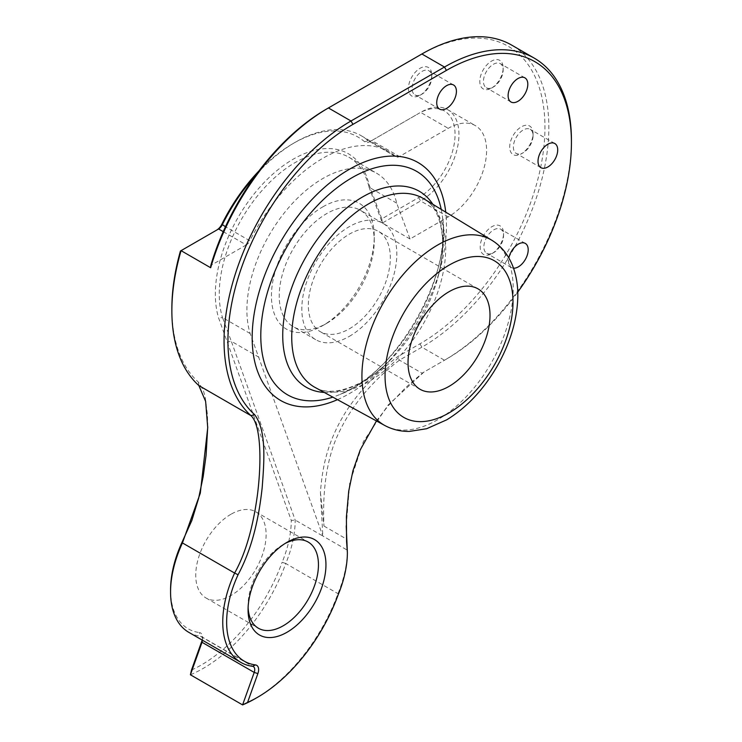 <?xml version="1.0" encoding="UTF-8"?>
<svg xmlns="http://www.w3.org/2000/svg" width="742" height="742" viewBox="0 0 742 742"><rect width="100%" height="100%" fill="white"/><g stroke="black" fill="none" stroke-linecap="round" stroke-linejoin="round"><path stroke-width="0.56" stroke-dasharray="3.71 2.78" d="M255.452 698.5A132.178 76.315 120 0 0 337.962 593.656A88.122 50.873 120 0 0 347.377 550.184L322.844 536.021L250.137 333.51A107.395 62.003 -60 0 1 283.843 213.473A107.395 62.003 -60 0 1 376.537 173.192A107.395 62.003 -60 0 1 396.692 203.15L410.029 238.98L448.242 216.914A54.249 31.322 120 0 0 483.682 169.111A54.249 31.322 120 0 0 475.372 125.639A54.249 31.322 120 0 0 448.242 128.329L399.419 156.516A6.613 3.812 120 0 1 396.117 156.84A6.613 3.812 120 0 1 395.774 156.599A132.178 76.315 120 0 0 388.929 151.73A132.178 76.315 120 0 0 249.906 240.816L225.457 226.7M326.471 109.074L419.935 55.112A176.791 102.071 120 0 1 544.953 127.29A176.791 102.071 120 0 1 419.935 343.824L397.322 356.874C378.095 371.612 356.893 392.889 343.064 416.392C327.881 442.371 322.38 465.948 320.423 492.475L322.844 536.021L295.186 520.059L291.291 520.43L218.686 318.197A110.15 63.599 120 0 1 272.843 174.092A110.15 63.599 120 0 1 368.969 184.341L381.805 218.853L418.646 197.585A51.495 29.736 120 0 0 455.059 134.515A51.495 29.736 120 0 0 418.646 113.489L371.77 140.553L399.419 156.516M320.423 492.475L323.985 526.059C322.687 501.397 324.319 464.965 337.239 436.194C350.419 407.08 371.158 381.731 399.446 360.148L421.883 347.191A179.545 103.667 120 0 0 539.184 188.969A179.545 103.667 120 0 0 511.655 45.095M223.231 231.643L246.261 244.943A6.613 3.812 120 0 0 249.906 240.816M246.261 244.943L210.821 265.404M491.872 253.681L491.872 253.681A16.519 9.544 120 0 0 503.549 233.452A16.519 9.544 120 0 0 491.872 226.7A16.519 9.544 120 0 0 480.185 246.938A16.519 9.544 120 0 0 491.872 253.681L493.699 252.623A13.931 8.041 120 0 0 503.549 235.566A13.931 8.041 120 0 0 500.664 229.185A13.931 8.041 120 0 0 486.743 237.227A13.931 8.041 120 0 0 486.743 253.319A13.931 8.041 120 0 0 493.699 252.623L491.872 253.681M491.482 88.122L491.482 88.122A16.519 9.544 120 0 0 503.159 67.893A16.519 9.544 120 0 0 491.482 61.141A16.519 9.544 120 0 0 479.796 81.379A16.519 9.544 120 0 0 491.482 88.122L493.309 87.064A13.931 8.041 120 0 0 503.159 70.008A13.931 8.041 120 0 0 500.275 63.626A13.931 8.041 120 0 0 486.344 71.668A13.931 8.041 120 0 0 486.344 87.76A13.931 8.041 120 0 0 493.309 87.064L491.482 88.122M420.093 95.254L420.093 95.254A16.519 9.544 120 0 0 431.779 75.016A16.519 9.544 120 0 0 420.093 68.273A16.519 9.544 120 0 0 408.406 88.502A16.519 9.544 120 0 0 420.093 95.254L421.929 94.197A13.931 8.041 120 0 0 431.779 77.131A13.931 8.041 120 0 0 428.895 70.759A13.931 8.041 120 0 0 414.963 78.8A13.931 8.041 120 0 0 414.963 94.883A13.931 8.041 120 0 0 421.929 94.197L420.093 95.254M523.212 152.731L521.385 153.798A16.519 9.544 120 0 0 533.062 133.56A16.519 9.544 120 0 0 521.385 126.817A16.519 9.544 120 0 0 509.698 147.046A16.519 9.544 120 0 0 521.385 153.798L523.212 152.741A13.931 8.041 120 0 0 523.212 152.731A13.931 8.041 120 0 0 533.062 135.675A13.931 8.041 120 0 0 530.178 129.303A13.931 8.041 120 0 0 516.246 137.344A13.931 8.041 120 0 0 516.246 153.427A13.931 8.041 120 0 0 523.212 152.741M322.844 206.842A72.697 41.969 -60 0 1 374.246 236.522A72.697 41.969 -60 0 1 322.844 325.562A72.697 41.969 -60 0 1 271.433 295.882A72.697 41.969 -60 0 1 322.844 206.842M396.692 203.15L369.043 187.188A107.395 62.003 120 0 0 348.888 157.23A107.395 62.003 120 0 0 256.194 197.511A107.395 62.003 120 0 0 222.489 317.548L218.686 318.197M250.137 333.51L222.489 317.548L231.309 341.264L227.525 341.941M258.958 357.236L231.309 341.264L295.186 520.059A88.122 50.873 120 0 1 285.772 563.521L282.136 562.25A85.367 49.287 120 0 0 291.291 520.43M188.82 632.351A88.122 50.873 120 0 0 200.321 636.182A6.613 3.812 120 0 1 201.184 636.469L253.365 666.594M376.463 420.946L388.242 405.763L405.633 387.658L414.657 379.607L423.812 372.159L446.424 359.109A176.791 102.071 120 0 0 517.768 292.098M513.52 268.177A13.931 8.041 -60 0 1 511.386 267.547A13.931 8.041 -60 0 1 508.845 257.975M446.424 359.109L422.031 373.189L399.446 360.148L397.322 356.874M423.812 372.169L388.103 405.067L363.394 441.573L349.723 483.051L346.226 525.985M338.222 594.63L337.962 593.656L285.772 563.521A132.178 76.315 120 0 1 190.406 674.775M258.921 170.966A129.433 74.729 120 0 1 293.238 143.438A129.433 74.729 120 0 1 364.656 141.796A9.358 5.407 120 0 0 369.822 141.676L418.646 113.489M191.482 670.063A129.433 74.729 120 0 0 282.136 562.25M202.158 640.049A9.358 5.407 120 0 0 202.547 637.248A9.358 5.407 120 0 0 199.394 632.555L200.321 636.182L252.503 666.307M170.567 589.76A85.367 49.287 120 0 0 199.394 632.555M207.723 426.826L207.463 415.001L205.135 396.608L203.206 390.107L198.457 382.176L198.847 385.552M171.866 308.514A176.791 102.071 120 0 0 198.457 382.176M180.436 251.019L216.664 230.103A9.358 5.407 120 0 0 216.683 230.094L218.612 228.981M230.929 514.271A49.77 28.734 120 0 0 198.42 558.132A49.77 28.734 120 0 0 206.044 598.006A49.77 28.734 120 0 0 255.814 569.272A49.77 28.734 120 0 0 255.814 511.813A49.77 28.734 120 0 0 230.929 514.271M395.774 156.599L368.125 140.637A132.178 76.315 120 0 0 361.28 135.767A132.178 76.315 120 0 0 295.186 142.316A132.178 76.315 120 0 0 256.009 174.88M202.51 640.253A6.613 3.812 120 0 0 202.547 639.493A6.613 3.812 120 0 0 201.184 636.469M410.029 238.98L382.371 223.017L420.593 200.952A54.249 31.322 120 0 0 456.033 153.149A54.249 31.322 120 0 0 447.723 109.677A54.249 31.322 120 0 0 420.593 112.367L448.242 128.329M381.805 218.853L382.371 223.017L369.043 187.188L368.969 184.341M349.324 336.358A67.188 38.797 120 0 0 393.214 277.146A67.188 38.797 120 0 0 382.918 223.305A67.188 38.797 120 0 0 315.73 262.102A67.188 38.797 120 0 0 315.73 339.688A67.188 38.797 120 0 0 349.324 336.358M326.73 323.317A67.188 38.797 120 0 0 326.74 323.317A67.188 38.797 120 0 0 374.246 241.02A67.188 38.797 120 0 0 360.334 210.264A67.188 38.797 120 0 0 326.73 213.594A67.188 38.797 120 0 0 282.841 272.806A67.188 38.797 120 0 0 293.136 326.647A67.188 38.797 120 0 0 326.73 323.317M248.116 607.522A49.77 28.734 -60 0 1 248.069 605.435A49.77 28.734 -60 0 1 283.258 544.489A49.77 28.734 -60 0 1 285.086 543.487M283.258 544.489L287.015 542.319L283.258 544.489M349.324 328.827A57.969 33.473 120 0 0 387.194 277.74A57.969 33.473 120 0 0 378.309 231.291A57.969 33.473 120 0 0 320.34 264.764A57.969 33.473 120 0 0 320.34 331.702A57.969 33.473 120 0 0 349.324 328.827M419.935 343.824L421.883 347.191L444.477 360.232A179.545 103.667 120 0 0 571.433 140.331M369.822 141.676L371.77 140.553A6.613 3.812 120 0 1 368.468 140.878L396.117 156.84M364.656 141.796L368.125 140.637A6.613 3.812 120 0 0 368.468 140.878M419.935 55.112L421.883 53.99L419.935 55.112M323.976 526.059L346.57 539.1M337.48 399.669A137.381 79.32 120 0 0 445.747 212.156M448.242 216.914L420.593 200.952L418.646 197.585M384.82 425.509A106.978 61.762 120 0 0 491.056 363.32A106.978 61.762 120 0 0 491.788 240.232M441.23 209.402A129.034 74.497 -60 0 1 442.482 217.007A129.034 74.497 -60 0 1 352.033 388.418A129.034 74.497 -60 0 1 340.077 394.41C395.718 373.94 452.574 275.449 442.482 217.026C445.191 233.303 443.586 253.708 437.687 278.222C448.622 239.601 440.238 207.482 423.914 198.847A108.879 62.866 -60 0 1 439.654 286.338A108.879 62.866 -60 0 1 368.728 381.601A108.879 62.866 -60 0 1 315.044 387.417C330.682 397.239 362.699 388.437 390.672 359.657A113.136 65.324 -60 0 1 362.727 381.611A113.136 65.324 -60 0 1 324.235 392.435M432.855 204.3A113.136 65.324 -60 0 1 437.724 278.092A113.136 65.324 -60 0 1 390.672 359.657C378.587 371.464 367.132 380.349 356.308 386.304L340.068 394.41A129.034 74.497 -60 0 1 332.843 397.137M348.888 157.23L376.537 173.192M361.28 135.767L388.929 151.73M207.723 427.68L207.723 425.416M202.547 639.493L202.547 637.248M346.226 525.058L346.226 527.312M382.918 223.305L360.334 210.264M315.73 339.688L293.136 326.647M248.069 605.435L248.069 609.776M206.044 598.006L258.374 628.224M255.814 511.813L308.143 542.022M478.006 288.851L378.309 231.291M420.037 389.262L320.34 331.702M533.062 135.675L533.062 133.56M554.831 143.531L530.178 129.303M540.899 167.655L516.246 153.427M431.779 77.131L431.779 75.016M453.538 84.987L428.895 70.759M439.607 109.111L414.963 94.883M503.159 70.008L503.159 67.893M524.928 77.864L500.275 63.626M510.997 101.988L486.344 87.76M503.549 235.566L503.549 233.452M525.317 243.422L500.664 229.185M511.386 267.547L486.743 253.319M447.723 109.677L475.372 125.639M374.246 241.02L374.246 236.522M326.74 323.317L322.844 325.562M293.238 143.438L295.186 142.316"/><path stroke-width="1.11" d="M346.226 525.985L347.377 552.558L346.57 541.474L346.412 516.868L348.74 491.009L352.969 470.651L360.222 449.893L376.463 420.946M210.663 267.741L210.821 265.404A176.791 102.071 120 0 1 326.471 109.083L328.418 107.952A179.545 103.667 120 0 0 210.663 267.741L181.067 250.657A179.545 103.667 120 0 0 171.866 310.768A179.545 103.667 120 0 0 198.847 385.552L205.636 401.422L207.723 427.68L200.312 493.142L182.43 542.94A88.122 50.873 120 0 0 170.567 592.005A88.122 50.873 120 0 0 188.82 632.351L241.002 662.476A88.122 50.873 120 0 0 252.503 666.307L255.471 664.925A85.367 49.287 120 0 1 238.061 574.753C253.198 546.548 259.097 515.505 262.176 487.67C264.245 460.661 266.591 430.295 254.534 414.555A176.791 102.071 120 0 1 240.556 270.413A176.791 102.071 120 0 1 352.951 124.368L446.424 70.407L444.477 67.03L421.883 53.99L328.418 107.952L351.003 120.992A179.545 103.667 120 0 0 236.874 269.29A179.545 103.667 120 0 0 251.037 415.678L198.847 385.552M326.471 109.074A176.791 102.071 120 0 0 326.471 109.083L328.418 107.952M254.534 414.555L251.037 415.678C260.887 424.971 261.648 460.374 257.632 493.3C253.198 527.089 245.528 553.68 234.611 573.065L182.43 542.931M238.061 574.753L234.611 573.065A88.122 50.873 120 0 0 241.002 662.476M517.768 292.098A176.791 102.071 120 0 0 571.433 142.585A176.791 102.071 120 0 0 446.424 70.407M257.882 673.588L247.559 702.442L242.588 704.9L254.209 672.419L257.882 673.588A9.358 5.407 120 0 0 255.471 664.925M247.559 702.442A129.433 74.729 120 0 0 257.4 697.378A129.433 74.729 120 0 0 338.222 594.63A85.367 49.287 120 0 0 347.377 552.558M287.015 542.319A55.075 31.795 -60 0 1 325.951 564.801A55.075 31.795 -60 0 1 287.015 632.258A55.075 31.795 -60 0 1 248.069 609.776A55.075 31.795 -60 0 1 287.015 542.319L287.015 542.319M547.865 166.969A13.931 8.041 -60 0 1 540.899 167.655A13.931 8.041 -60 0 1 540.899 151.572A13.931 8.041 -60 0 1 554.831 143.531A13.931 8.041 -60 0 1 556.964 154.688A13.931 8.041 -60 0 1 547.865 166.969M446.573 108.425A13.931 8.041 -60 0 1 439.607 109.111A13.931 8.041 -60 0 1 439.607 93.028A13.931 8.041 -60 0 1 453.538 84.987A13.931 8.041 -60 0 1 455.671 96.145A13.931 8.041 -60 0 1 446.573 108.425M517.962 101.292A13.931 8.041 -60 0 1 510.997 101.988A13.931 8.041 -60 0 1 510.997 85.905A13.931 8.041 -60 0 1 524.928 77.864A13.931 8.041 -60 0 1 527.061 89.021A13.931 8.041 -60 0 1 517.962 101.292M508.845 257.975A13.931 8.041 -60 0 1 525.317 243.422A13.931 8.041 -60 0 1 527.451 254.58A13.931 8.041 -60 0 1 518.352 266.851A13.931 8.041 -60 0 1 513.52 268.177M256.009 174.88A132.178 76.315 120 0 0 222.257 224.854A6.613 3.812 120 0 1 218.612 228.981L180.436 251.019A176.791 102.071 120 0 0 171.866 308.514L171.866 310.768M202.51 640.253A6.613 3.812 120 0 1 202.019 642.284L190.406 674.775L191.482 670.063L201.805 641.209A9.358 5.407 120 0 0 202.158 640.049M207.723 426.826L206.09 455.291L203.187 476.577L198.606 498.374L191.844 520.485L181.985 542.383A85.367 49.287 120 0 0 170.567 589.76L170.567 592.005M216.683 230.094A9.358 5.407 120 0 0 221.83 224.26L225.457 226.7M258.921 170.966A129.433 74.729 120 0 0 221.83 224.26M181.985 542.374L182.43 542.94M201.805 641.209L202.019 642.284L254.209 672.419A6.613 3.812 120 0 0 253.365 666.594A6.613 3.812 120 0 0 252.503 666.307M190.406 674.775L242.588 704.9A132.178 76.315 120 0 0 255.452 698.5L257.4 697.378M449.021 386.387A57.969 33.473 -60 0 1 420.037 389.262A57.969 33.473 -60 0 1 420.037 322.316A57.969 33.473 -60 0 1 478.006 288.851A57.969 33.473 -60 0 1 486.891 335.301A57.969 33.473 -60 0 1 449.021 386.387M285.086 543.487A49.77 28.734 -60 0 1 308.143 542.022A49.77 28.734 -60 0 1 308.143 599.49A49.77 28.734 -60 0 1 258.374 628.224A49.77 28.734 -60 0 1 248.116 607.522M352.951 124.368L351.003 120.992L444.477 67.03A179.545 103.667 120 0 1 534.249 58.136A179.545 103.667 120 0 1 571.433 140.331L571.433 142.585M534.249 58.136L511.655 45.095A179.545 103.667 120 0 0 421.883 53.99M445.747 212.156A137.381 79.32 120 0 0 349.324 169.324A137.381 79.32 120 0 0 252.354 330.626A137.381 79.32 120 0 0 337.48 399.669M218.612 228.981L223.231 231.643M346.57 541.474L346.57 539.1M385.052 375.981A90.459 52.228 -60 0 1 481.002 256.621A90.459 52.228 -60 0 1 481.002 384.56A90.459 52.228 -60 0 1 385.052 375.981M361.92 376.12A106.978 61.762 120 0 0 384.82 425.509C392.397 429.572 400.597 431.538 409.445 431.408L426.631 428.728L446.74 419.814C466.486 407.71 483.144 390.097 496.704 366.984C510.088 343.639 517.128 320.331 517.814 297.05C518.009 286.375 516.506 276.534 513.288 267.537C508.762 255.331 501.592 246.233 491.788 240.232A106.978 61.762 120 0 0 409.102 267.945A106.978 61.762 120 0 0 361.92 376.12M384.82 425.509L315.044 387.417A108.879 62.866 -60 0 1 291.736 337.146A108.879 62.866 -60 0 1 339.753 227.052A108.879 62.866 -60 0 1 423.914 198.847L491.788 240.232M324.235 392.435A113.136 65.324 -60 0 1 282.73 335.421A113.136 65.324 -60 0 1 342.86 211.229A113.136 65.324 -60 0 1 432.855 204.3M332.843 397.137A129.034 74.497 -60 0 1 261.305 324.3A129.034 74.497 -60 0 1 352.033 177.7A129.034 74.497 -60 0 1 441.23 209.402"/></g></svg>
